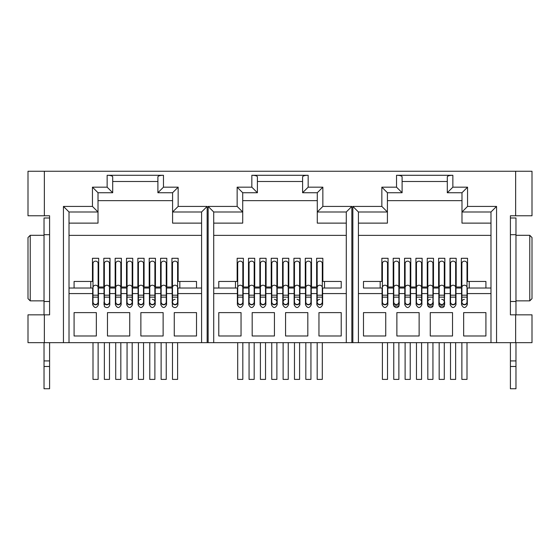 <?xml version="1.0" encoding="UTF-8"?>
<svg xmlns="http://www.w3.org/2000/svg" width="560" height="560" viewBox="0 0 560 560"><rect width="100%" height="100%" fill="white"/><g stroke="black" fill="none" stroke-linecap="round" stroke-linejoin="round"><path stroke-width="0.84" d="M98.455 293.58L104.02 293.58L104.02 288.015L98.455 288.015L98.455 304.71C96.53 308.441 94.598 308.441 92.673 304.71L92.666 304.787M121.163 293.58L126.728 293.58L126.728 288.015L121.163 288.015L121.163 304.71C119.238 308.441 117.306 308.441 115.374 304.71L115.374 304.787M121.163 301.931C120.995 303.681 120.029 304.647 118.272 304.822C116.515 304.647 115.549 303.688 115.374 301.931M44.359 215.775L28 215.775L28 171.255L44.359 171.255L44.359 215.775L49.595 215.775L49.595 314.839L28 314.839L28 342.664L201.586 342.664L201.586 211.988L172.585 211.988L172.585 223.125L201.586 223.125L201.586 342.664L346.283 342.664L346.283 211.988L317.289 211.988L317.289 223.125L346.283 223.125M44.03 300.867L30.226 300.867L30.226 235.312L44.03 235.312M515.641 342.664L515.641 314.839L532 314.839L532 342.664L496.552 342.664L496.552 206.423L467.551 206.423L467.551 187.173L452.858 187.173L452.858 175.294L396.536 175.294L396.536 187.173L381.843 187.173L381.843 206.423L387.415 211.988L358.414 211.988L358.414 342.664L346.283 342.664L346.283 235.368L213.717 235.368M496.552 342.664L490.98 342.664L490.98 211.988L461.986 211.988L461.986 223.125L490.98 223.125L490.98 342.664L358.414 342.664M515.641 314.839L510.405 314.839L510.405 301.483L515.97 301.483L515.97 218.001L510.405 218.001M44.359 171.255L515.641 171.255L515.641 215.775L510.405 215.775L510.405 314.839M44.359 342.664L44.359 314.839M207.151 342.664L207.151 206.423L178.157 206.423L178.157 187.173L163.464 187.173L163.464 175.287L107.142 175.287C110.432 175.343 112.287 175.84 112.707 176.778L112.707 192.738L98.014 192.738L98.014 211.988L69.02 211.988L69.02 342.664M351.848 342.664L351.848 206.423L322.854 206.423L322.854 187.173L308.161 187.173L308.161 175.294L251.839 175.294C255.136 175.343 256.991 175.84 257.404 176.785L257.404 192.738L242.711 192.738L242.711 211.988L213.717 211.988L213.717 342.664M515.641 171.255L532 171.255L532 215.775L515.641 215.775M30.226 300.867L28 298.641L28 237.538L30.226 235.312M196.518 281.449L196.518 288.015L196.518 281.449L178.157 281.449L178.157 258.293L171.92 258.293L171.92 287.014L166.803 287.014L166.803 258.293L160.566 258.293L160.566 287.014L155.449 287.014L155.449 258.293L149.212 258.293L149.212 287.014L144.095 287.014L144.095 258.293L137.858 258.293L137.858 287.014L132.741 287.014L132.741 258.293L126.504 258.293L126.504 287.014L121.387 287.014L121.387 258.293L115.157 258.293L115.157 287.014L110.033 287.014L110.033 258.293L103.803 258.293L103.803 287.014L98.679 287.014L98.679 258.293L92.449 258.293L92.449 281.449L74.081 281.449L74.081 288.015L69.02 288.015L92.673 288.015L92.673 304.71M218.778 312.613L218.778 335.986L241.045 335.986L241.045 312.613L218.778 312.613M318.955 312.613L318.955 335.986L341.222 335.986L341.222 312.613L318.955 312.613M285.565 312.613L285.565 335.986L307.825 335.986L307.825 312.613L285.565 312.613M252.175 312.613L252.175 335.986L274.435 335.986L274.435 312.613L252.175 312.613M213.717 293.58L237.37 293.58L237.37 304.71C239.302 308.441 241.227 308.441 243.159 304.71L243.159 293.58L248.724 293.58L248.724 304.71C250.649 308.441 252.581 308.441 254.513 304.71L254.513 293.58L260.078 293.58L260.078 304.71C262.003 308.441 263.935 308.441 265.867 304.71L265.867 293.58L271.432 293.58L271.432 304.71C273.357 308.441 275.289 308.441 277.214 304.71L277.214 293.58L282.786 293.58L282.786 304.71C284.711 308.441 286.643 308.441 288.568 304.71L288.568 293.58L294.133 293.58L294.133 304.71C296.065 308.441 297.997 308.441 299.922 304.71L299.922 293.58L305.487 293.58L305.487 304.71C307.419 308.441 309.351 308.441 311.276 304.71L311.276 293.58L316.841 293.58L316.841 304.787M316.841 304.71C318.773 308.441 320.705 308.441 322.63 304.71L322.63 293.58L346.283 293.58M243.159 304.71L243.159 301.931C242.984 303.681 242.018 304.647 240.261 304.822C238.504 304.647 237.538 303.688 237.37 301.931L237.37 304.787M196.518 335.986L196.518 312.613L174.258 312.613L174.258 335.986L196.518 335.986M96.341 335.986L96.341 312.613L74.081 312.613L74.081 335.986L96.341 335.986M129.738 335.986L129.738 312.613L107.471 312.613L107.471 335.986L129.738 335.986M163.128 335.986L163.128 312.613L140.868 312.613L140.868 335.986L163.128 335.986M126.728 293.58L126.728 304.71C128.66 308.441 130.592 308.441 132.517 304.71L132.517 293.58L138.082 293.58L138.082 304.71C140.014 308.441 141.939 308.441 143.871 304.71L143.871 293.58L149.436 293.58L149.436 304.71C151.368 308.441 153.293 308.441 155.225 304.71L155.225 293.58L160.79 293.58L160.79 304.71C162.722 308.441 164.647 308.441 166.579 304.71L166.579 293.58L172.144 293.58L172.354 305.781C171.563 306.054 176.134 310.268 177.933 304.71L177.933 288.015L201.586 288.015M104.02 293.58L104.342 306.019C103.726 306.621 108.654 309.806 109.809 304.71L109.809 293.58L115.374 293.58L115.374 304.71M363.482 312.613L363.482 335.986L385.742 335.986L385.742 312.613L363.482 312.613M463.659 312.613L463.659 335.986L485.919 335.986L485.919 312.613L463.659 312.613M430.262 312.613L430.262 335.986L452.529 335.986L452.529 312.613L430.262 312.613M396.872 312.613L396.872 335.986L419.132 335.986L419.132 312.613L396.872 312.613M358.414 293.58L382.067 293.58L382.067 304.71C383.999 308.441 385.931 308.441 387.856 304.71L387.856 293.58L393.421 293.58L393.421 304.71C395.661 310.184 399.371 306.348 399.014 305.753L399.21 293.58L404.775 293.58L404.775 304.71C406.707 308.441 408.632 308.441 410.564 304.71L410.564 293.58L416.129 293.58L416.129 304.71C418.061 308.441 419.986 308.441 421.918 304.71L421.918 293.58L427.483 293.58L427.483 304.71C428.918 309.568 433.055 307.069 432.957 306.019L433.272 293.58L438.837 293.58L438.837 304.71C440.272 309.568 444.409 307.069 444.311 306.019L444.626 293.58L450.191 293.58L450.191 304.71C452.116 308.441 454.048 308.441 455.98 304.71L455.98 293.58L461.545 293.58L461.538 304.787M461.545 304.71C463.47 308.441 465.402 308.441 467.327 304.71L467.327 293.58L490.98 293.58M387.856 304.71L387.856 301.931C387.688 303.681 386.722 304.647 384.965 304.822C383.208 304.647 382.242 303.688 382.067 301.931L382.067 304.787M358.414 211.988L352.849 206.423L352.849 342.664M358.414 223.125L387.415 223.125L387.415 192.738L381.843 187.173M396.536 187.173L402.101 192.738L387.415 192.738M396.536 175.294C399.833 175.343 401.688 175.84 402.101 176.785L402.101 192.738M452.858 175.294C449.603 175.336 447.748 175.833 447.293 176.785L447.293 181.496L402.101 181.496L402.101 176.785M452.858 187.173L447.293 192.738L447.293 176.785M467.551 187.173L461.986 192.738L447.293 192.738M461.986 192.738L461.986 211.988L467.551 206.423M496.552 206.423L490.98 211.988L490.98 223.125M107.142 175.287L107.142 187.173L92.449 187.173L92.449 206.423L63.448 206.423L69.02 211.988M92.449 206.423L98.014 211.988L98.014 223.125L69.02 223.125M92.449 187.173L98.014 192.738M107.142 187.173L112.707 192.738M157.899 181.496L112.707 181.496M163.464 175.287C160.202 175.329 158.347 175.826 157.899 176.778L157.899 192.738L163.464 187.173M178.157 187.173L172.585 192.738L157.899 192.738M172.585 192.738L172.585 211.988L178.157 206.423M207.151 206.423L201.586 211.988L201.586 223.125M251.839 175.294L251.839 187.173L237.146 187.173L237.146 206.423L208.152 206.423L213.717 211.988M237.146 206.423L242.711 211.988L242.711 223.125L213.717 223.125M237.146 187.173L242.711 192.738M251.839 187.173L257.404 192.738M308.161 175.294C304.906 175.336 303.051 175.833 302.596 176.785L302.596 181.496L257.404 181.496L257.404 176.785M308.161 187.173L302.596 192.738L302.596 176.785M322.854 187.173L317.289 192.738L302.596 192.738M317.289 192.738L317.289 211.988L322.854 206.423M351.848 206.423L346.283 211.988M311.276 293.58L311.276 288.015L316.841 288.015L316.841 293.58M299.922 293.58L299.922 288.015L305.487 288.015L305.487 293.58M288.568 293.58L288.568 288.015L294.133 288.015L294.133 293.58M277.214 293.58L277.214 288.015L282.786 288.015L282.786 293.58M265.867 293.58L265.867 288.015L271.432 288.015L271.432 293.58M254.513 293.58L254.513 288.015L260.078 288.015L260.078 293.58M243.159 293.58L243.159 288.015L248.724 288.015L248.724 293.58M237.37 293.58L237.37 288.015L213.717 288.015L218.778 288.015L218.778 281.449L237.146 281.449L237.146 258.293L243.383 258.293L243.383 287.014L248.5 287.014L248.5 258.293L254.73 258.293L254.73 287.014L259.854 287.014L259.854 258.293L266.084 258.293L266.084 287.014L271.208 287.014L271.208 258.293L277.438 258.293L277.438 287.014L282.562 287.014L282.562 258.293L288.792 258.293L288.792 287.014L293.916 287.014L293.916 258.293L300.146 258.293L300.146 287.014L305.27 287.014L305.27 258.293L311.5 258.293L311.5 287.014L316.617 287.014L316.617 258.293L322.854 258.293L322.854 281.449L341.222 281.449L341.222 288.015L341.222 281.449M322.63 293.58L322.63 288.015L341.222 288.015M172.144 301.931C171.92 301.553 172.109 304.409 175.035 304.822C176.757 304.71 177.723 303.744 177.933 301.931M172.144 293.58L172.144 288.015L166.579 288.015L166.579 293.58M155.225 293.58L155.225 288.015L160.79 288.015L160.79 293.58M143.871 293.58L143.871 288.015L149.436 288.015L149.436 293.58M132.517 293.58L132.517 288.015L138.082 288.015L138.082 293.58M109.809 293.58L109.809 288.015L115.374 288.015L115.374 293.58M104.02 304.71L104.02 301.931C104.391 303.884 105.357 304.843 106.918 304.822C108.682 304.64 109.648 303.674 109.809 301.931M363.482 281.449L363.482 288.015L363.482 281.449L381.843 281.449L381.843 258.293L388.08 258.293L388.08 287.014L393.197 287.014L393.197 258.293L399.434 258.293L399.434 287.014L404.551 287.014L404.551 258.293L410.788 258.293L410.788 287.014L415.905 287.014L415.905 258.293L422.142 258.293L422.142 287.014L427.259 287.014L427.259 258.293L433.496 258.293L433.496 287.014L438.613 287.014L438.613 258.293L444.843 258.293L444.843 287.014L449.967 287.014L449.967 258.293L456.197 258.293L456.197 287.014L461.321 287.014L461.321 258.293L467.551 258.293L467.551 281.449L485.919 281.449L485.919 288.015L485.919 281.449M515.97 300.867L529.774 300.867L532 298.641L532 237.538L529.774 235.312L529.774 300.867M515.97 235.312L529.774 235.312M455.98 293.58L455.98 288.015L461.545 288.015L461.545 293.58M444.626 293.58L444.626 288.015L450.191 288.015L450.191 293.58M444.626 304.71L444.626 301.931C444.836 301.714 444.591 304.437 441.728 304.822C440.02 304.724 439.054 303.758 438.837 301.931M438.837 293.58L438.837 288.015L433.272 288.015L433.272 293.58M433.272 304.71L433.272 301.931C433.489 301.693 433.237 304.444 430.374 304.822C428.652 304.724 427.686 303.758 427.483 301.931M427.483 293.58L427.483 288.015L421.918 288.015L421.918 293.58M410.564 293.58L410.564 288.015L416.129 288.015L416.129 293.58M399.21 293.58L399.21 288.015L404.775 288.015L404.775 293.58M399.21 304.71L399.21 301.931C399.413 301.511 399.294 304.381 396.319 304.822C394.59 304.724 393.624 303.758 393.421 301.931M393.421 293.58L393.421 288.015L387.856 288.015L387.856 293.58M382.067 293.58L382.067 288.015L363.482 288.015M467.327 293.58L467.327 288.015L490.98 288.015M172.585 200.641L98.014 200.641L98.014 211.988M461.986 200.641L387.415 200.641M317.289 200.641L242.711 200.641M69.02 235.368L201.586 235.368M358.414 235.368L490.98 235.368M393.757 306.054L393.757 301.931A2.562 2.562 0 0 0 396.319 304.486A2.562 2.562 0 0 0 398.874 301.931L398.874 306.054L393.757 306.047M444.29 297.143L444.29 295.19L439.173 295.19L439.173 297.143L444.29 297.143L444.29 306.054L439.173 306.047L439.173 301.931A2.562 2.562 0 0 0 441.728 304.486A2.562 2.562 0 0 0 444.29 301.931A2.562 2.562 0 0 0 441.728 299.369M427.819 297.143L432.936 297.143L432.936 295.19L427.819 295.19L427.819 301.931A2.562 2.562 0 0 0 430.374 304.486A2.562 2.562 0 0 0 432.936 301.931L432.936 306.054L427.819 306.047L427.819 301.931A2.562 2.562 0 0 1 430.374 299.369M132.517 304.71L132.517 301.931C132.349 303.681 131.383 304.647 129.626 304.822C127.869 304.647 126.903 303.688 126.728 301.931L126.728 302.407M410.564 304.71L410.564 301.931C410.389 303.681 409.43 304.647 407.673 304.822C405.909 304.647 404.95 303.688 404.775 301.931L404.775 302.407M421.918 304.71L421.918 301.931C421.743 303.681 420.784 304.647 419.02 304.822C417.263 304.647 416.304 303.688 416.129 301.931L416.129 302.407M455.98 304.71L455.98 301.931C455.805 303.681 454.839 304.647 453.082 304.822C451.325 304.647 450.359 303.688 450.191 301.931L450.191 302.407M467.327 301.931C467.159 303.681 466.193 304.647 464.436 304.822C462.679 304.647 461.713 303.688 461.545 301.931L461.545 302.407M254.513 304.71L254.513 301.931C254.338 303.681 253.372 304.647 251.615 304.822C249.858 304.647 248.892 303.688 248.724 301.931L248.724 302.407M265.867 304.71L265.867 301.931C265.692 303.681 264.726 304.647 262.969 304.822C261.212 304.647 260.246 303.688 260.078 301.931L260.078 302.407M277.214 304.71L277.214 301.931C277.046 303.681 276.08 304.647 274.323 304.822C272.566 304.647 271.6 303.688 271.432 301.931L271.432 302.407M288.568 304.71L288.568 301.931C288.4 303.681 287.434 304.647 285.677 304.822C283.92 304.647 282.954 303.688 282.786 301.931L282.786 302.407M299.922 304.71L299.922 301.931C299.754 303.681 298.788 304.647 297.031 304.822C295.274 304.647 294.308 303.688 294.133 301.931L294.133 302.407M311.276 304.71L311.276 301.931C311.108 303.681 310.142 304.647 308.385 304.822C306.628 304.647 305.662 303.688 305.487 301.931L305.487 302.407M322.63 301.931C322.462 303.681 321.496 304.647 319.739 304.822C317.982 304.647 317.016 303.688 316.841 301.931L316.841 302.407M98.455 301.931C98.287 303.681 97.321 304.647 95.564 304.822C93.807 304.647 92.841 303.688 92.673 301.931M143.871 304.71L143.871 301.931C143.696 303.681 142.737 304.647 140.98 304.822C139.216 304.647 138.257 303.688 138.082 301.931L138.082 302.407M155.225 304.71L155.225 301.931C155.05 303.681 154.091 304.647 152.327 304.822C150.57 304.647 149.611 303.688 149.436 301.931L149.436 302.407M166.579 304.71L166.579 301.931C166.404 303.681 165.438 304.647 163.681 304.822C161.924 304.647 160.958 303.688 160.79 301.931L160.79 302.407M515.97 366.485L510.405 366.485L510.405 388.745L515.97 388.745L515.97 342.664M515.97 314.839L515.97 301.483M515.97 360.92L510.405 360.92L510.405 342.664M510.405 366.485L510.405 360.92M515.97 234.696L510.405 234.696M49.595 366.485L44.03 366.485L44.03 388.745L49.595 388.745L49.595 342.664M49.595 314.839L49.595 301.483L44.03 301.483L44.03 218.001L49.595 218.001M49.595 360.92L44.03 360.92L44.03 342.664M44.03 366.485L44.03 360.92M49.595 234.696L44.03 234.696M44.03 314.839L44.03 301.483M154.889 295.19L149.772 295.19L149.772 297.143L154.889 297.143L154.889 287.609A2.562 2.387 180 0 0 152.327 285.215A2.562 2.387 -0 0 0 149.772 287.609L149.772 263.536A2.562 2.387 -0 0 1 152.327 261.142A2.562 2.387 -0 0 1 154.889 263.536L154.889 287.609M149.772 303.275L149.772 301.931A2.562 2.562 0 0 0 152.327 304.486A2.562 2.562 0 0 0 154.889 301.931A2.562 2.562 0 0 0 152.327 299.369M154.889 342.664L154.889 379.4L149.772 379.4L149.772 342.664M143.535 295.19L138.418 295.19L138.418 297.143L143.535 297.143L143.535 287.609A2.562 2.387 180 0 0 140.98 285.215A2.562 2.387 -0 0 0 138.418 287.609L138.418 263.536A2.562 2.387 -0 0 1 140.98 261.142A2.562 2.387 -0 0 1 143.535 263.536L143.535 287.609M143.535 303.275L143.535 301.931A2.562 2.562 0 0 1 140.98 304.486A2.562 2.562 0 0 1 138.418 301.931A2.562 2.562 0 0 1 140.98 299.369M143.535 342.664L143.535 379.4L138.418 379.4L138.418 342.664M120.827 295.19L115.71 295.19L115.71 297.143L120.827 297.143L120.827 287.609A2.562 2.387 180 0 0 118.272 285.215A2.562 2.387 -0 0 0 115.71 287.609L115.71 263.536A2.562 2.387 -0 0 1 118.272 261.142A2.562 2.387 -0 0 1 120.827 263.536L120.827 287.609M120.827 342.664L120.827 379.4L115.71 379.4L115.71 342.664M115.71 303.275L115.71 301.931A2.562 2.562 0 0 0 118.272 304.486A2.562 2.562 0 0 0 120.827 301.931L120.827 303.275M98.126 295.19L93.002 295.19L93.002 297.143L98.126 297.143L98.126 287.609A2.562 2.387 180 0 0 95.564 285.215A2.562 2.387 0 0 0 93.002 287.609L93.002 263.536A2.562 2.387 -0 0 1 95.564 261.142A2.562 2.387 -0 0 1 98.126 263.536L98.126 287.609M98.126 342.664L98.126 379.4L93.002 379.4L93.002 342.664M93.002 303.275L93.002 301.931A2.562 2.562 0 0 0 95.564 304.486A2.562 2.562 0 0 0 98.126 301.931L98.126 303.275M161.126 295.19L161.126 297.143L166.243 297.143L166.243 295.19L161.126 295.19L161.126 263.536A2.562 2.387 -0 0 1 163.681 261.142A2.562 2.387 -0 0 1 166.243 263.536L166.243 287.609A2.562 2.387 180 0 0 163.681 285.215A2.562 2.387 180 0 0 161.126 287.609M166.243 342.664L166.243 379.4L161.126 379.4L161.126 342.664M161.126 303.275L161.126 301.931A2.562 2.562 0 0 0 163.681 304.486A2.562 2.562 0 0 0 166.243 301.931L166.243 303.275M132.181 295.19L127.064 295.19L127.064 297.143L132.181 297.143L132.181 287.609A2.562 2.387 180 0 0 129.626 285.215A2.562 2.387 -0 0 0 127.064 287.609L127.064 263.536A2.562 2.387 -0 0 1 129.626 261.142A2.562 2.387 -0 0 1 132.181 263.536L132.181 287.609M127.064 303.275L127.064 301.931A2.562 2.562 0 0 0 129.626 304.486A2.562 2.562 0 0 0 132.181 301.931A2.562 2.562 0 0 0 129.626 299.369M132.181 342.664L132.181 379.4L127.064 379.4L127.064 342.664M109.48 295.19L104.356 295.19L104.356 297.143L109.48 297.143L109.48 287.609A2.562 2.387 180 0 0 106.918 285.215A2.562 2.387 -0 0 0 104.356 287.609L104.356 263.536A2.562 2.387 -0 0 1 106.918 261.142A2.562 2.387 -0 0 1 109.48 263.536L109.48 287.609M109.48 342.664L109.48 379.4L104.356 379.4L104.356 342.664M104.356 303.268L104.356 301.931A2.562 2.562 0 0 0 106.918 304.486A2.562 2.562 0 0 0 109.48 301.931L109.48 303.289M177.597 295.19L172.48 295.19L172.48 297.143L177.597 297.143L177.597 287.609A2.562 2.387 180 0 0 175.035 285.215A2.562 2.387 0 0 0 172.48 287.609L172.48 263.536A2.562 2.387 -0 0 1 175.035 261.142A2.562 2.387 -0 0 1 177.597 263.536L177.597 287.609M177.597 297.143L177.597 301.931A2.562 2.562 0 0 1 175.035 304.486A2.562 2.562 0 0 1 172.48 301.931A2.562 2.562 0 0 1 175.035 299.369M177.597 342.664L177.597 379.4L172.48 379.4L172.48 342.664M299.593 295.19L294.469 295.19L294.469 297.143L299.593 297.143L299.593 287.609A2.562 2.387 180 0 0 297.031 285.215A2.562 2.387 -0 0 0 294.469 287.609L294.469 263.536A2.562 2.387 -0 0 1 297.031 261.142A2.562 2.387 -0 0 1 299.593 263.536L299.593 287.609M294.469 303.275L294.469 301.931A2.562 2.562 0 0 0 297.031 304.486A2.562 2.562 0 0 0 299.593 301.931A2.562 2.562 0 0 0 297.031 299.369M299.593 342.664L299.593 379.4L294.469 379.4L294.469 342.664M288.239 295.19L283.115 295.19L283.115 297.143L288.239 297.143L288.239 287.609A2.562 2.387 180 0 0 285.677 285.215A2.562 2.387 -0 0 0 283.115 287.609L283.115 263.536A2.562 2.387 -0 0 1 285.677 261.142A2.562 2.387 -0 0 1 288.239 263.536L288.239 287.609M288.239 303.275L288.239 301.931A2.562 2.562 0 0 1 285.677 304.486A2.562 2.562 0 0 1 283.115 301.931A2.562 2.562 0 0 1 285.677 299.369M288.239 342.664L288.239 379.4L283.115 379.4L283.115 342.664M265.531 295.19L260.407 295.19L260.407 297.143L265.531 297.143L265.531 287.609A2.562 2.387 180 0 0 262.969 285.215A2.562 2.387 -0 0 0 260.407 287.609L260.407 263.536A2.562 2.387 -0 0 1 262.969 261.142A2.562 2.387 -0 0 1 265.531 263.536L265.531 287.609M265.531 342.664L265.531 379.4L260.407 379.4L260.407 342.664M260.407 303.275L260.407 301.931A2.562 2.562 0 0 0 262.969 304.486A2.562 2.562 0 0 0 265.531 301.931L265.531 303.275M242.823 295.19L237.706 295.19L237.706 297.143L242.823 297.143L242.823 287.609A2.562 2.387 180 0 0 240.261 285.215A2.562 2.387 0 0 0 237.706 287.609L237.706 263.536A2.562 2.387 -0 0 1 240.261 261.142A2.562 2.387 -0 0 1 242.823 263.536L242.823 287.609M242.823 342.664L242.823 379.4L237.706 379.4L237.706 342.664M237.706 303.275L237.706 301.931A2.562 2.562 0 0 0 240.261 304.486A2.562 2.562 0 0 0 242.823 301.931L242.823 303.275M305.823 295.19L305.823 297.143L310.94 297.143L310.94 295.19L305.823 295.19L305.823 263.536A2.562 2.387 -0 0 1 308.385 261.142A2.562 2.387 -0 0 1 310.94 263.536L310.94 287.609A2.562 2.387 180 0 0 308.385 285.215A2.562 2.387 180 0 0 305.823 287.609M310.94 342.664L310.94 379.4L305.823 379.4L305.823 342.664M305.823 303.275L305.823 301.931A2.562 2.562 0 0 0 308.385 304.486A2.562 2.562 0 0 0 310.94 301.931L310.94 303.275M276.885 295.19L271.761 295.19L271.761 297.143L276.885 297.143L276.885 287.609A2.562 2.387 180 0 0 274.323 285.215A2.562 2.387 -0 0 0 271.761 287.609L271.761 263.536A2.562 2.387 -0 0 1 274.323 261.142A2.562 2.387 -0 0 1 276.885 263.536L276.885 287.609M271.761 303.275L271.761 301.931A2.562 2.562 0 0 0 274.323 304.486A2.562 2.562 0 0 0 276.885 301.931A2.562 2.562 0 0 0 274.323 299.369M276.885 342.664L276.885 379.4L271.761 379.4L271.761 342.664M254.177 295.19L249.06 295.19L249.06 297.143L254.177 297.143L254.177 287.609A2.562 2.387 180 0 0 251.615 285.215A2.562 2.387 -0 0 0 249.06 287.609L249.06 263.536A2.562 2.387 -0 0 1 251.615 261.142A2.562 2.387 -0 0 1 254.177 263.536L254.177 287.609M254.177 342.664L254.177 379.4L249.06 379.4L249.06 342.664M249.06 303.275L249.06 301.931A2.562 2.562 0 0 0 251.615 304.486A2.562 2.562 0 0 0 254.177 301.931L254.177 303.275M322.294 295.19L317.177 295.19L317.177 297.143L322.294 297.143L322.294 287.609A2.562 2.387 180 0 0 319.739 285.215A2.562 2.387 0 0 0 317.177 287.609L317.177 263.536A2.562 2.387 -0 0 1 319.739 261.142A2.562 2.387 -0 0 1 322.294 263.536L322.294 287.609M322.294 297.143L322.294 301.931A2.562 2.562 0 0 1 319.739 304.486A2.562 2.562 0 0 1 317.177 301.931A2.562 2.562 0 0 1 319.739 299.369M322.294 342.664L322.294 379.4L317.177 379.4L317.177 342.664M441.728 261.142A2.562 2.387 -0 0 1 444.29 263.536L444.29 287.609A2.562 2.387 180 0 0 441.728 285.215A2.562 2.387 -0 0 0 439.173 287.609L439.173 263.536A2.562 2.387 -0 0 1 441.728 261.142M444.29 342.664L444.29 379.4L439.173 379.4L439.173 342.664M430.374 261.142A2.562 2.387 -0 0 1 432.936 263.536L432.936 287.609A2.562 2.387 180 0 0 430.374 285.215A2.562 2.387 -0 0 0 427.819 287.609L427.819 263.536A2.562 2.387 -0 0 1 430.374 261.142M432.936 342.664L432.936 379.4L427.819 379.4L427.819 342.664M410.228 295.19L405.111 295.19L405.111 297.143L410.228 297.143L410.228 287.609A2.562 2.387 180 0 0 407.673 285.215A2.562 2.387 -0 0 0 405.111 287.609L405.111 263.536A2.562 2.387 -0 0 1 407.673 261.142A2.562 2.387 -0 0 1 410.228 263.536L410.228 287.609M410.228 342.664L410.228 379.4L405.111 379.4L405.111 342.664M405.111 303.275L405.111 301.931A2.562 2.562 0 0 0 407.673 304.486A2.562 2.562 0 0 0 410.228 301.931L410.228 303.275M387.52 295.19L382.403 295.19L382.403 297.143L387.52 297.143L387.52 287.609A2.562 2.387 180 0 0 384.965 285.215A2.562 2.387 0 0 0 382.403 287.609L382.403 263.536A2.562 2.387 -0 0 1 384.965 261.142A2.562 2.387 -0 0 1 387.52 263.536L387.52 287.609M387.52 342.664L387.52 379.4L382.403 379.4L382.403 342.664M382.403 303.275L382.403 301.931A2.562 2.562 0 0 0 384.965 304.486A2.562 2.562 0 0 0 387.52 301.931L387.52 303.275M450.52 295.19L450.52 297.143L455.644 297.143L455.644 295.19L450.52 295.19L450.52 263.536A2.562 2.387 -0 0 1 453.082 261.142A2.562 2.387 -0 0 1 455.644 263.536L455.644 287.609A2.562 2.387 180 0 0 453.082 285.215A2.562 2.387 180 0 0 450.52 287.609M455.644 342.664L455.644 379.4L450.52 379.4L450.52 342.664M450.52 303.275L450.52 301.931A2.562 2.562 0 0 0 453.082 304.486A2.562 2.562 0 0 0 455.644 301.931L455.644 303.275M421.582 295.19L416.465 295.19L416.465 297.143L421.582 297.143L421.582 287.609A2.562 2.387 180 0 0 419.02 285.215A2.562 2.387 -0 0 0 416.465 287.609L416.465 263.536A2.562 2.387 -0 0 1 419.02 261.142A2.562 2.387 -0 0 1 421.582 263.536L421.582 287.609M416.465 303.275L416.465 301.931A2.562 2.562 0 0 0 419.02 304.486A2.562 2.562 0 0 0 421.582 301.931A2.562 2.562 0 0 0 419.02 299.369M421.582 342.664L421.582 379.4L416.465 379.4L416.465 342.664M398.874 295.19L393.757 295.19L393.757 297.143L398.874 297.143L398.874 287.609A2.562 2.387 180 0 0 396.319 285.215A2.562 2.387 -0 0 0 393.757 287.609L393.757 263.536A2.562 2.387 -0 0 1 396.319 261.142A2.562 2.387 -0 0 1 398.874 263.536L398.874 287.609M398.874 342.664L398.874 379.4L393.757 379.4L393.757 342.664M466.998 295.19L461.874 295.19L461.874 297.143L466.998 297.143L466.998 287.609A2.562 2.387 180 0 0 464.436 285.215A2.562 2.387 0 0 0 461.874 287.609L461.874 263.536A2.562 2.387 -0 0 1 464.436 261.142A2.562 2.387 -0 0 1 466.998 263.536L466.998 287.609M466.998 297.143L466.998 301.931A2.562 2.562 0 0 1 464.436 304.486A2.562 2.562 0 0 1 461.874 301.931A2.562 2.562 0 0 1 464.436 299.369M466.998 342.664L466.998 379.4L461.874 379.4L461.874 342.664M74.081 288.015L74.081 281.449M90.776 288.015L90.776 281.449M179.823 288.015L179.823 281.449M218.778 288.015L218.778 281.449M235.48 288.015L235.48 281.449M324.52 288.015L324.52 281.449M380.177 288.015L380.177 281.449M469.224 288.015L469.224 281.449M63.448 206.423L63.448 342.664M208.152 206.423L208.152 342.664M381.843 206.423L352.849 206.423M177.933 293.58L201.586 293.58M69.02 293.58L92.673 293.58M154.889 303.275L154.889 297.143M149.772 297.143L149.772 301.931M149.772 295.19L149.772 287.609M138.418 303.275L138.418 297.143M143.535 297.143L143.535 301.931M138.418 295.19L138.418 287.609M115.71 297.143L115.71 301.931M120.827 297.143L120.827 301.931M115.71 295.19L115.71 287.609M93.002 297.143L93.002 301.931M98.126 297.143L98.126 301.931M93.002 295.19L93.002 287.609M166.243 295.19L166.243 287.609M161.126 297.143L161.126 301.931M166.243 297.143L166.243 301.931M132.181 303.275L132.181 297.143M127.064 297.143L127.064 301.931M127.064 295.19L127.064 287.609M104.356 297.143L104.356 301.931M109.48 297.143L109.48 301.931M104.356 295.19L104.356 287.609M172.48 297.143L172.48 303.275M172.48 295.19L172.48 287.609M177.597 303.268L177.597 301.931M299.593 303.275L299.593 297.143M294.469 297.143L294.469 301.931M294.469 295.19L294.469 287.609M283.115 303.275L283.115 297.143M288.239 297.143L288.239 301.931M283.115 295.19L283.115 287.609M260.407 297.143L260.407 301.931M265.531 297.143L265.531 301.931M260.407 295.19L260.407 287.609M237.706 297.143L237.706 301.931M242.823 297.143L242.823 301.931M237.706 295.19L237.706 287.609M310.94 295.19L310.94 287.609M305.823 297.143L305.823 301.931M310.94 297.143L310.94 301.931M276.885 303.275L276.885 297.143M271.761 297.143L271.761 301.931M271.761 295.19L271.761 287.609M249.06 297.143L249.06 301.931M254.177 297.143L254.177 301.931M249.06 295.19L249.06 287.609M317.177 297.143L317.177 303.275M317.177 295.19L317.177 287.609M322.294 303.275L322.294 301.931M439.173 297.143L439.173 301.931M439.173 295.19L439.173 287.609M444.29 295.19L444.29 287.609M432.936 297.143L432.936 301.931M427.819 295.19L427.819 287.609M432.936 295.19L432.936 287.609M405.111 297.143L405.111 301.931M410.228 297.143L410.228 301.931M405.111 295.19L405.111 287.609M382.403 297.143L382.403 301.931M387.52 297.143L387.52 301.931M382.403 295.19L382.403 287.609M455.644 295.19L455.644 287.609M450.52 297.143L450.52 301.931M455.644 297.143L455.644 301.931M421.582 303.275L421.582 297.143M416.465 297.143L416.465 301.931M416.465 295.19L416.465 287.609M393.757 297.143L393.757 301.931M398.874 297.143L398.874 301.931M393.757 295.19L393.757 287.609M461.874 297.143L461.874 303.275M461.874 295.19L461.874 287.609M466.998 303.275L466.998 301.931"/></g></svg>
